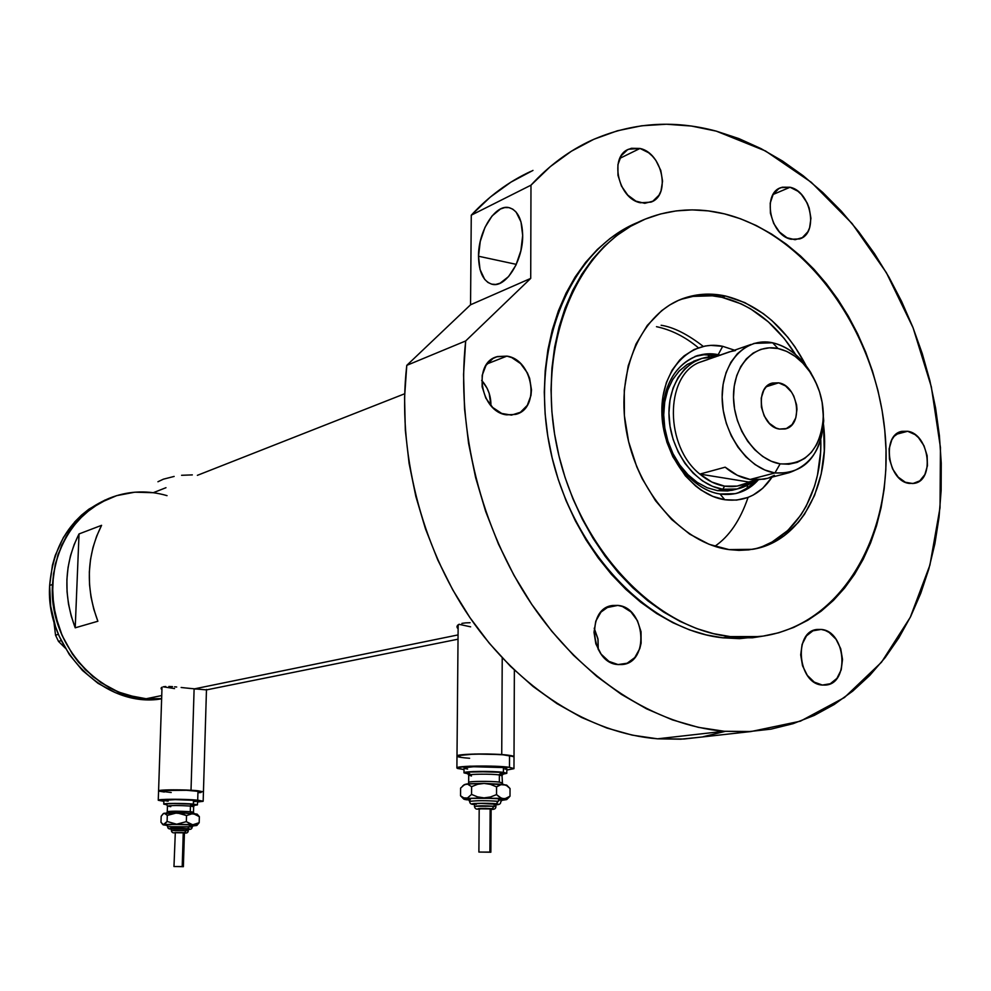<?xml version="1.0" encoding="UTF-8"?>
<svg xmlns="http://www.w3.org/2000/svg" width="991" height="991" viewBox="0 0 991 991"><rect width="100%" height="100%" fill="white"/><g stroke="black" fill="none" stroke-linecap="round" stroke-linejoin="round"><path stroke-width="1.49" d="M194.112 688.807L191.015 790.248L203.452 791.846L191.015 790.248L194.112 688.807M502.226 657.875L501.731 754.585C509.436 755.154 513.536 755.848 514.019 756.666L501.731 754.585L502.226 657.875M190.247 688.448L206.462 689.872L194.533 688.844L458.065 634.909L194.533 688.844L185.726 687.977L190.247 688.448M181.142 687.481L185.726 687.977L181.142 687.481M174.577 686.813L176.708 687.011L174.577 686.813M168.866 686.453L172.545 686.652L168.866 686.453M163.366 686.775L165.757 686.49L163.366 686.775M161.087 688.101L161.793 687.32L161.273 689.018L161.087 688.101M470.093 622.72L465.584 622.881L470.093 622.72M461.893 623.389L465.584 622.881L461.893 623.389M457.495 625.383L459.167 624.231L456.95 626.708L457.495 625.383M457.111 627.427L457.532 628.145L457.111 627.427M174.143 476.436L163.366 479.186L157.941 481.75M192.328 474.887L181.576 475.296M153.271 492.7L134.788 492.193L116.69 495.636L99.682 502.957L84.446 513.92L71.625 528.141L61.752 545.112L55.273 564.139L52.486 584.492L49.649 585.458L52.486 584.492L53.526 605.328L58.37 625.767L62.16 635.578L72.269 653.862L85.399 669.767L100.971 682.638L118.338 691.991L136.77 697.491L146.16 698.742L161.644 698.581C105.789 706.323 48.138 647.569 52.486 584.492C56.338 541.16 76.344 512.013 112.503 497.036C72.009 511.443 45.809 559.494 53.91 607.793C61.702 656.141 102.469 695.608 146.16 698.742L161.744 695.546L146.16 698.742L127.467 695.236L118.338 691.991L109.468 687.779L92.919 676.618L78.487 662.161L72.269 653.862L62.16 635.578L55.484 615.646L52.523 594.897L53.403 574.21L58.073 554.415L66.286 536.317L77.694 520.647L91.804 507.999L108.007 498.82L116.69 495.636L134.788 492.193L153.271 492.7L165.98 487.696M197.382 475.333L404.662 393.774M458.127 628.765L457.532 628.145M79.032 533.938L101.59 525.329C86.589 555.53 85.362 587.502 97.874 621.246L75.217 627.811C62.953 594.811 64.229 563.532 79.032 533.938L101.59 525.329L96.66 536.156L92.943 547.627L90.491 559.618L89.339 571.943L89.512 584.455L90.999 596.954L93.811 609.267L97.874 621.246L75.217 627.811L79.032 533.938L75.217 627.811L71.241 616.105L68.503 604.052L67.054 591.825L66.905 579.586L68.057 567.521L70.485 555.778L74.164 544.542L79.032 533.938M470.626 626.832L459.019 624.305M174.565 688.584L163.242 686.813M196.429 688.993L195.338 689.042M469.61 758.264C461.732 757.706 457.532 757 457 756.158C455.389 754.238 483.732 753.21 501.731 754.585L474.689 754.027L457.52 755.638L457.557 756.591L461.818 757.508L456.987 756.108L456.901 767.901M514.019 756.79L509.535 755.365L509.485 767.331L513.97 768.558L506.822 770.057L513.97 768.669L509.485 767.331L509.535 755.365C495.698 753.123 454.782 753.767 457 756.158L465.336 754.461L485.763 753.965L506.042 754.944L514.019 756.79M171.22 792.527L158.572 790.917C161.843 789.74 172.657 789.517 191.015 790.248L159.278 790.533L158.572 790.917L158.263 800.232M158.808 791.115L164.283 792.02L158.808 791.115M198.72 792.689L201.062 792.49L198.72 792.689M105.071 500.009L88.905 509.163L81.559 515.072L74.82 521.786L63.436 537.419L55.223 555.456L52.436 565.167L49.649 585.458C45.14 649.7 105.157 708.862 161.632 698.828L143.113 699.361L133.735 698.122L115.34 692.647L98.01 683.319L82.476 670.486L69.382 654.63L59.287 636.395L55.508 626.609L50.69 606.232L49.649 585.458C53.378 542.907 72.9 513.995 108.23 498.721M65.27 648.102L58.494 641.388L61.244 640.607L58.494 641.388L55.533 635.169L53.811 621.084L55.533 635.169L58.407 634.339L55.533 635.169L58.494 641.388L65.27 648.102M112.503 497.036C130.378 490.743 148.551 490.285 167.033 495.649M704.997 354.691L718.066 356.042L715.725 355.509L718.19 354.667L722.699 346.317L710.906 345.376L705.121 346.02L694.096 349.513L684.137 355.856L679.677 360.043L672.047 370.225L666.386 382.514L662.929 396.425L661.852 411.426L663.19 426.898L666.893 442.209L672.839 456.752L685.363 475.829L695.608 485.974L701.145 490.124L712.789 496.38L724.768 499.737C744.6 502.115 760.37 494.583 772.051 477.129L762.748 488.266L753.148 495.079L747.871 497.47L736.61 500.096L724.768 499.737L720.011 494.001C735.099 496.02 747.846 491.325 758.251 479.929C751.797 487.163 744.092 491.747 735.136 493.679L720.011 494.001C694.072 490.124 669.247 460.902 664.057 427.381C660.588 390.132 671.861 366.162 697.85 355.472L707.859 353.824L718.19 354.667C688.856 348.398 662.422 375.824 662.917 413.879C662.979 451.859 690.281 489.74 720.011 494.001L724.768 499.737C692.065 495.116 661.901 453.321 661.852 411.426C661.294 369.445 690.454 339.318 722.699 346.317L718.19 354.667L715.725 355.509L703.944 354.753L694.964 356.45M735.198 489.48L727.617 490.991L717.459 490.656L707.14 487.733L697.131 482.32L687.841 474.59L679.653 464.866L672.901 453.519L667.872 441.007L664.763 427.839L663.71 414.56L664.75 401.714L667.835 389.822L672.815 379.355L679.492 370.708L687.581 364.23L697.825 359.844M722.03 297.35C751.488 304.621 776.003 323.673 795.562 354.53L784.215 338.501L768.335 321.864L750.633 308.87L741.293 303.915L722.03 297.35L712.294 295.814L693.056 296.383L681.337 299.27C694.431 294.959 708.008 294.315 722.03 297.35L725.573 296.024C759.465 304.745 786.309 328.009 806.141 365.79L794.918 346.788L787.82 337.274L771.927 320.601L763.256 313.59L744.848 302.614L725.573 296.024L722.03 297.35M763.528 546.029L772.162 541.941L787.808 530.47L800.852 515.072L806.253 506.079L814.614 485.974L817.501 475.036L820.61 451.921L820.796 439.793C822.468 492.663 795.067 539.438 754.126 549.039L754.448 548.964M703.263 346.392L703.263 346.392C687.494 334.19 673.446 327.141 661.133 325.259M722.699 346.317L734.405 350.145L722.699 346.317M747.041 488.229L747.672 485.095M709.643 356.921L707.413 354.642M748.069 497.395C740.265 520.263 729.165 536.577 714.784 546.326M735.656 493.568C743.584 491.214 750.435 486.717 756.195 480.065L747.858 487.671L738.518 492.614M718.19 354.667L720.531 355.199L718.19 354.667M737.242 488.959L722.823 489.257L724.582 486.135C715.886 484.698 707.648 480.685 699.857 474.094L748.713 482.01L699.857 474.094L711.872 482.06L724.582 486.135L737.131 486.098L756.542 479.978L748.713 482.01C741.305 486.073 733.266 487.448 724.582 486.135L722.823 489.257C734.69 490.966 745.182 488.067 754.3 480.561L737.242 488.959L731.866 490.347L717.459 490.656L707.202 487.758L697.255 482.394L688.014 474.751L679.851 465.126L673.087 453.89L668.021 441.49L664.85 428.422L663.71 415.229L664.639 402.433L667.575 390.541L672.406 380.024L678.934 371.291L686.862 364.676L695.893 360.414M772.608 342.775L778.034 348.522C791.437 351.656 802.685 360.414 811.778 374.809C819.693 388.076 823.546 402.383 823.348 417.694C820.375 449.741 805.968 465.126 780.128 463.862L774.912 472.967C804.122 474.28 820.387 456.888 823.707 420.754L822.084 401.95C827.051 439.719 816.039 463.317 789.047 472.719L774.912 472.967L750.113 479.458L764.148 479.186L767.356 478.343L756.505 479.978L750.113 479.458L774.912 472.967L764.841 470.007L755.055 464.568L745.95 456.839L737.923 447.139L731.284 435.829L726.316 423.392L723.232 410.311L722.142 397.131L723.108 384.384L726.069 372.604L730.887 362.248L737.366 353.737L745.22 347.37L754.151 343.394L772.608 342.775C792.23 347.829 807.108 362.062 817.216 385.487L810.675 372.443C800.431 356.227 787.746 346.33 772.608 342.775C745.616 336.816 721.498 362.347 722.154 397.862C722.389 433.29 747.598 468.793 774.912 472.967L780.128 463.862L788.886 464.234L797.21 462.363L804.791 458.35L811.356 452.354L816.658 444.612L820.498 435.445L822.753 425.189L823.348 414.238L822.27 402.99L819.557 391.854L815.308 381.25L809.672 371.575L802.871 363.164L795.129 356.364L786.755 351.409L778.034 348.522L769.301 347.829L760.902 349.352L753.16 353.069L746.359 358.853L740.797 366.497L736.709 375.7L734.244 386.131L733.513 397.354L734.566 408.936L737.354 420.407L741.776 431.308L747.635 441.206L754.708 449.703L762.698 456.467L771.283 461.249L780.128 463.862C755.984 460.084 733.761 428.682 733.513 397.354C732.906 365.952 754.139 343.295 778.034 348.522L772.608 342.775M778.653 382.836L766.439 386.676L778.653 382.836L785.553 385.933L791.45 392.027L793.729 395.942L796.553 404.724L796.975 409.283L795.798 417.83L792.069 424.606L786.358 428.558L779.496 429.078C759.961 426.787 754.002 386.601 772.608 383.009L778.653 382.836C798.275 385.499 803.862 425.696 785.008 428.967L779.496 429.078L775.965 428.001L769.375 423.343L764.247 416.009L761.398 407.115L761.237 398.048L763.813 390.194L766.018 387.122L771.791 383.244L778.653 382.836M722.823 489.257L717.459 490.656L722.823 489.257L712.479 486.333L702.458 480.883L693.155 473.128L684.942 463.367L678.178 451.983L673.124 439.434L670.015 426.217L668.95 412.9L669.99 400.017L673.062 388.088L678.055 377.583L684.731 368.925L692.833 362.433L702 358.346L715.626 356.871C688.968 354.766 667.141 382.241 669.061 417.1C670.634 451.908 695.769 485.293 722.823 489.257M707.908 359.51L698.581 362.694L707.908 359.51M699.857 474.094C664.986 446.569 664.552 377.212 698.581 362.694C664.552 377.212 664.986 446.569 699.857 474.094L725.177 467.182C733.043 473.884 741.355 477.972 750.113 479.458L737.304 475.284L725.177 467.182L699.857 474.094M735.495 350.541L729.426 351.83L698.581 362.694L751.091 344.434M768.743 477.885L774.405 475.333M478.517 256.235L516.299 264.362L478.517 256.235L480.04 269.49L484.636 279.301L487.894 282.423L491.647 284.157L495.748 284.442L500.046 283.24L508.581 276.588L515.927 265.154L520.882 250.686L522.678 235.449C523.087 260.707 505.757 288.034 492.254 284.293C483.422 281.617 478.839 272.265 478.517 256.235C478.17 231.312 495.327 203.688 509.238 207.689C517.773 210.402 522.257 219.655 522.678 235.449L520.993 221.885L516.138 212.111L512.756 209.151L508.916 207.614L504.753 207.577L500.455 209.002L492.069 215.951L484.983 227.348L480.251 241.457L478.517 256.235M823.521 424.557C830.941 485.107 800.22 541.916 752.652 549.311L729.066 549.609L709.16 544.332L689.736 534.161L671.601 519.433L655.522 500.715L642.205 478.727L636.767 466.798L628.616 441.664L624.404 415.749L624.268 390.132L628.207 365.89L636.011 344.026L647.309 325.395L661.604 310.716L669.668 305.017L678.253 300.484L687.246 297.151L696.574 295.033L706.125 294.141L725.573 296.024C711.526 292.977 697.949 293.609 684.831 297.919C642.156 311.781 615.572 369.42 626.287 430.453C636.668 491.511 682.489 543.539 729.066 549.609L738.952 550.377L748.663 549.881L758.103 548.159L767.183 545.223L783.955 535.92L798.362 522.381L804.531 514.205L814.54 495.45L821.18 474.107L824.277 450.942L823.521 424.557M638.811 221.996C570.63 248.84 529.367 345.946 549.708 446.792C569.515 547.701 647.073 630.239 722.984 637.832L730.268 636.594C653.936 628.926 575.907 545.409 556.298 443.646C536.131 341.932 578.199 244.554 646.987 218.416C671.873 208.878 697.689 207.354 724.433 213.858C806.872 234.285 875.821 331.155 884.951 432.187C894.774 533.17 842.115 626.461 759.8 636.556L730.268 636.594L722.984 637.832L706.261 634.909L689.513 629.867L672.901 622.72L656.612 613.516L640.83 602.317L625.717 589.249L611.459 574.408L598.217 557.958L586.139 540.058L575.387 520.894L566.072 500.69L558.305 479.656L552.185 458.04L547.788 436.077L545.137 414.027L544.282 392.126L545.211 370.634L547.899 349.773L552.321 329.768L558.391 310.84L566.034 293.187L575.152 276.972L585.631 262.355L597.338 249.472L610.134 238.422L623.872 229.305L638.402 222.157M530.705 171.443C508.792 181.576 488.972 196.156 471.27 215.183L530.978 185.181C549.014 165.571 569.193 150.62 591.528 140.326C631.577 122.587 673.162 119.527 716.307 131.146L765.473 150.954L811.282 182.294L852.049 223.495L886.363 272.661L913.083 327.798L931.329 386.812L940.447 447.523L940.025 507.702L929.917 565.081L910.258 617.356L881.495 662.236L844.468 697.515L800.406 721.175L751.042 731.531L724.21 731.259L657.541 738.815L683.84 739.026L751.042 731.531M506.897 356.116C533.17 359.597 540.652 408.54 515.729 414.374L506.612 414.857C480.585 411.971 472.323 363.325 496.677 356.785L506.897 356.116L487.002 363.92L506.897 356.116L511.74 357.59L520.622 363.61L527.385 372.901L529.64 378.351L531.473 389.835L530.99 395.446L527.286 405.344L520.448 412.256L511.48 415.118L501.743 413.458L492.713 407.499L485.813 398.122L482.121 386.787L482.196 375.255L486.036 365.307L493.01 358.469L497.358 356.562L506.897 356.116M490.917 405.629C491.09 396.016 488.006 387.605 481.676 380.395L486.977 388.038L489.182 393.34L490.917 405.629M640.013 148.452C662.409 152.986 671.068 195.425 650.914 202.139L640.372 202.771C618.136 198.745 608.908 156.405 628.666 149.22L640.013 148.452L619.821 158.362L640.013 148.452L648.61 152.725L652.487 156.219L655.893 160.431L660.786 170.402L662.558 181.155L660.96 191.065L658.941 195.239L652.834 201.21L644.769 203.316L635.962 201.173L627.761 195.116L621.431 186.023L617.975 175.32L617.926 164.655L621.283 155.686L627.501 149.79L631.403 148.291L640.013 148.452M790.062 187.249C811.059 191.436 818.863 233.591 799.588 238.93L791.066 239.24C770.193 235.524 761.893 193.369 780.883 187.646L790.062 187.249L773.129 194.459L790.062 187.249L797.904 191.238L801.471 194.533L807.219 203.081L809.176 208.023L810.935 218.293L809.597 227.806L807.814 231.82L802.351 237.617L795.067 239.711L787.04 237.766L779.533 232.055L773.686 223.433L770.416 213.226L770.23 203.031L773.166 194.397L778.728 188.686L782.246 187.2L790.062 187.249M907.657 431.271C929.285 434.021 935.17 480.635 914.148 483.373L909.168 483.41C887.602 481.13 881.284 434.442 902.045 431.345L907.657 431.271L896.112 434.343L907.657 431.271L915.089 434.628L918.484 437.638L923.996 445.764L927.13 455.612L927.44 465.72L924.863 474.578L919.784 480.846L912.934 483.546L905.353 482.258L898.218 477.142L892.606 468.954L889.423 458.982L889.138 448.75L891.801 439.843L894.13 436.337L900.286 431.865L907.657 431.271M821.167 629.434C845.992 630.97 850.018 684.248 825.255 685.078L822.344 685.054C797.594 684.05 793.048 630.771 817.488 629.434L821.167 629.434L812.682 630.846L821.167 629.434L825.243 630.449L829.17 632.481L836.032 639.245L840.715 648.709L842.523 659.449L841.198 669.866L836.912 678.389L830.297 683.728L822.344 685.054L814.268 682.118L807.293 675.342L802.524 665.766L800.703 654.878L802.103 644.361L806.501 635.838L813.202 630.61L821.167 629.434M617.802 605.402C645.612 607.186 649.737 662.88 622.051 664.552L618.062 664.565C590.425 663.388 585.557 607.879 612.772 605.476L617.802 605.402L606.306 607.731L617.802 605.402L622.422 606.504L630.945 611.893L637.473 620.738L641.041 631.713L641.115 643.171L639.814 648.548L634.773 657.59L627.142 663.227L618.062 664.565L608.92 661.381L601.116 654.122L595.864 643.902L594.005 632.295L595.802 621.109L600.98 612.079L608.709 606.566L617.802 605.402M598.254 649.576L597.883 638.588L594.216 628.22L598.056 639.567L598.254 649.576M532.985 170.415L510.972 182.121L490.297 197.085L471.27 215.183L470.552 304.782L406.781 365.357C396.957 450.063 420.902 545.855 469.982 617.69C519.321 689.364 590.363 733.464 657.541 738.815L724.21 731.259C655.646 725.523 582.708 679.368 531.771 604.386C481.081 529.268 456.021 429.153 465.683 340.954L406.781 365.357L404.563 397.478L405.331 430.342L409.11 463.478L415.848 496.441L425.461 528.785L437.811 560.051L452.726 589.818L469.982 617.69L489.331 643.295L510.476 666.324L533.121 686.515L556.954 703.622L581.63 717.496L606.839 728.026L632.246 735.136L657.541 738.815L680.73 739.199L700.476 737.168M530.978 185.181L530.718 278.397L465.683 340.954L463.565 374.425L464.531 408.676L468.557 443.25L475.643 477.674L485.664 511.455L498.485 544.133L513.933 575.251L531.771 604.386L551.727 631.18L573.504 655.274L596.793 676.395L621.27 694.307L646.578 708.85L672.393 719.875L698.382 727.357L724.21 731.259L747.871 731.705L770.899 729.153L793.085 723.678L814.243 715.428L834.174 704.514L852.731 691.123L869.776 675.404L885.198 657.578L898.887 637.808L910.754 616.328L920.75 593.336L928.815 569.032L934.909 543.663L939.022 517.413L941.14 490.508L941.252 463.156L939.394 435.594L935.591 408.007L929.855 380.606L922.262 353.601L912.847 327.203L901.699 301.611L888.865 277.009L874.458 253.609L858.565 231.584L841.285 211.133L822.765 192.452L803.106 175.68L782.481 161.013L761.014 148.613L738.902 138.604L716.307 131.146L691.408 126.043L666.435 124.234L641.66 125.783L617.368 130.787L593.857 139.273L571.411 151.214L550.364 166.55L530.978 185.181L530.718 278.397L470.552 304.782L471.27 215.183L530.978 185.181M761.831 636.296L739.497 638.65L722.984 637.832L752.466 637.783L761.831 636.296M703.337 736.685L725.152 731.383M730.268 636.594L746.818 637.411L763.008 636.123L778.678 632.778L793.68 627.452L807.888 620.205L821.192 611.15L833.456 600.385L844.605 588.059L854.564 574.284L863.235 559.209L870.581 542.981L876.54 525.763L881.086 507.689L884.183 488.935L885.83 469.66L886.028 450.025L884.765 430.193L882.077 410.336L877.964 390.603L872.489 371.154L865.688 352.152L857.599 333.756L848.308 316.117L837.866 299.369L826.358 283.674L813.884 269.168L800.517 255.975L786.371 244.22L771.58 234.037L756.232 225.514L740.475 218.763L724.433 213.858L708.268 210.885L692.114 209.881L676.122 210.91L660.44 213.994L645.252 219.11L630.697 226.27L616.935 235.424L604.114 246.499L592.383 259.431L581.89 274.098L572.761 290.375L565.105 308.102L559.035 327.104L554.626 347.184L551.937 368.132L551.021 389.723L551.888 411.723L554.551 433.872L558.974 455.934L565.13 477.65L572.922 498.77L582.262 519.073L593.064 538.324L605.179 556.31L618.458 572.848L632.766 587.75L647.916 600.893L663.747 612.141L680.074 621.394L696.723 628.579L713.508 633.658L730.268 636.594M465.683 340.954L406.781 365.357L470.552 304.782L530.718 278.397L465.683 340.954M173.536 829.033L188.29 829.046L186.209 828.736L186.147 830.619L188.24 830.929L186.147 830.619L184.673 832.539L186.11 832.849L174.614 832.737M193.195 825.614L192.093 827.237L189.095 826.779L190.569 824.859L172.88 824.351L166.773 825.107C160.876 824.277 181.229 824.066 190.569 824.859L189.095 826.779L170.799 827.225M188.278 829.356C190.718 829.64 191.994 828.934 192.093 827.237L189.095 826.779L187.621 828.699C190.755 828.972 190.966 829.182 188.278 829.343L180.523 828.377L171.406 829.009C163.75 828.352 179.73 828.055 187.621 828.699L189.095 826.779L167.813 826.68M183.261 832.564L182.208 866.568L183.372 866.679L173.97 866.518L182.208 866.568L183.261 832.564L184.425 832.737L175.048 832.551L183.261 832.564M188.29 829.046L188.24 830.941C188.042 832.675 186.766 833.357 184.425 832.96M194.657 805.064L193.654 806.624L190.445 806.055L191.92 804.122L173.078 803.54L166.116 803.949L166.612 804.519C160.146 803.478 181.898 803.144 191.92 804.122L190.445 806.055C179.854 805.386 172.223 805.361 167.553 805.993L170.762 806.674M167.368 811.617L190.272 811.691L190.978 813.338L190.272 811.691L193.493 812.248L194.013 813.574M193.555 806.736L190.445 806.055L190.272 811.691L190.445 806.055C178.764 805.349 171.109 805.373 167.454 806.092L167.268 811.716C170.923 811.022 178.591 811.022 190.272 811.691L193.282 812.112M163.911 800.319L175.271 799.626L193.443 800.319L193.332 804.073L197.457 804.828L194.211 805.373L197.407 804.915L193.332 804.073L193.443 800.319L197.568 801.112L193.443 800.319C184.103 799.378 162.92 799.44 163.887 800.394L163.763 804.11C162.797 803.206 183.979 803.156 193.332 804.073L175.147 803.391L164.308 803.887L166.971 804.803L163.763 804.147M197.989 790.768L197.704 800.171L203.167 801.186L197.543 802.016L203.105 801.31L197.704 800.171L197.989 790.768C185.565 789.431 157.272 789.554 158.572 790.917L166.104 789.938L182.493 789.914L203.452 791.846L197.989 790.768M196.825 814.391L183.62 812.979L163.49 813.45M163.862 801.31L158.263 800.27C156.962 798.994 185.267 798.907 197.704 800.171L165.794 799.365L158.3 800.183L163.862 801.31M168.148 801.174L164.048 800.53M197.519 801.174L194.038 801.669M190.557 805.373C196.701 805.101 197.147 804.692 191.92 804.122L195.475 804.68L194.57 805.113M196.837 825.478L199.179 822.691L192.7 824.809L196.837 825.478L192.675 825.949L196.528 825.292L187.46 824.487L163.156 824.438L160.976 822.319L161.174 816.287L163.057 813.859M165.856 813.71L167.293 815.395L176.993 812.843L164.308 813.227L167.293 815.395L167.095 821.465L163.131 824.846L167.219 825.429L163.936 824.524L176.633 824.202L192.7 824.809L186.345 821.65L176.633 824.202L167.095 821.465L164.754 824.215L163.156 824.438L160.976 822.319L161.174 816.287L163.503 813.537L165.856 813.71M181.91 813.623L186.531 815.568L193.047 813.487L176.993 812.843L186.531 815.568L186.345 821.65L176.633 824.202L167.095 821.465L167.293 815.395L174.453 813.016L181.91 813.623M197.147 814.144L193.047 813.487L199.352 816.658L197.147 814.144M189.306 825.85C195.078 825.652 195.5 825.317 190.569 824.859L193.121 825.639M165.683 825.119L167.206 825.429L165.683 825.119M193.047 813.487L199.352 816.658L199.179 822.691L194.385 824.747L191.028 824.475L186.345 821.65L186.531 815.568L193.047 813.487M199.179 822.691L199.352 816.658L197.866 814.998M188.278 829.083L186.543 829.269M186.209 828.736L171.418 828.711L171.356 830.594L186.147 830.619L186.209 828.736M175.308 832.626L173.97 866.506L183.372 866.691L173.982 866.506M174.812 832.75L184.673 832.539L186.147 830.619L171.418 830.545M491.115 809.325C494.286 809.647 495.884 808.743 495.896 806.612L495.921 804.209L494.187 803.837L494.175 806.24L495.896 806.649L494.175 806.24L492.155 808.693C494.224 808.953 493.877 809.164 491.115 809.325L492.911 808.792L485.231 808.371L477.897 809.065M474.082 804.419C471.208 804.506 469.759 803.54 469.709 801.546L468.297 799.415L470.316 799.787C456.777 798.399 488.328 797.396 500.257 798.857L498.225 801.323C485.689 800.468 476.225 800.493 469.808 801.397C476.225 800.493 485.689 800.468 498.225 801.323L496.194 803.775C499.08 804.135 498.981 804.444 495.909 804.717L498.015 804.432L497.383 803.936L485.305 803.267L474.305 803.503L472.063 803.936L473.772 804.37M490.149 808.755L489.888 852.074L490.855 852.21L478.888 852.062L489.888 852.074L490.149 808.755L491.115 808.966L479.186 808.829L490.149 808.755M502.933 773.847L504.122 773.017L501.396 772.447C505.943 773.141 505.299 773.736 499.464 774.231L503.478 773.612L502.028 775.606L499.365 774.925L501.396 772.447L489.306 771.655L469.585 772.063L466.724 772.559L467.789 773.438C458.276 771.754 490.05 770.8 501.396 772.447L499.365 774.925C491.833 773.835 469.796 773.971 468.83 775.111L471.493 776.003M468.768 782.271C469.746 781.181 491.784 781.057 499.328 782.097L501.991 782.828M501.929 775.792L499.365 774.925L499.328 782.097L499.365 774.925C491.251 773.748 467.455 774.045 468.718 775.296L468.669 782.432C467.405 781.242 491.202 780.97 499.328 782.097M506.797 773.265L506.822 768.508L503.428 767.579L503.403 772.373L506.797 773.265L502.499 774.268L506.81 773.339L503.403 772.373L503.428 767.579L506.822 768.595M468.26 773.872L463.986 772.869C462.339 771.233 492.985 770.837 503.403 772.373L473.562 771.531L464.383 772.497L468.26 773.872M464.011 769.561L456.901 768.025C454.671 765.795 495.624 765.225 509.485 767.331L491.325 766.117L469.61 766.204L457.421 767.529L457.458 768.434L464.011 769.561M508.061 798.238L510.006 796.194L506.735 798.226L503.279 798.758L506.686 799.601L501.211 800.443L506.351 799.316L497.408 798.288L464.556 798.374L460.53 795.785L460.592 788.118L464.643 784.5L467.517 784.116L471.605 786.668L477.637 784.302L484.091 783.41L490.495 784.389L496.565 786.866L501.595 784.377L506.686 785.107L484.091 783.41L469.226 783.757L463.924 784.835M467.603 769.053L464.432 768.409L464.432 767.728L473.599 766.737L503.428 767.579C493.01 766.006 462.388 766.427 464.023 768.112L463.986 772.769M506.339 768.917L505.038 769.214M510.006 796.194L510.031 788.514L506.797 785.714L503.354 784.352L506.797 785.714L510.031 788.514L510.006 796.194L505.026 798.721L501.508 798.312L496.528 794.621L496.565 786.866L496.528 794.621L490.471 796.987L484.004 797.879L477.588 796.888L471.543 794.423L471.605 786.668L471.543 794.423L467.43 798.028L463.813 798.957L464.903 799.514L467.356 799.873L463.813 799.155L465.981 798.449L484.004 797.879L503.279 798.758L499.798 797.421L496.528 794.621L490.471 796.987L484.004 797.879L477.588 796.888L471.543 794.423L467.43 798.028L463.169 797.866L460.53 795.785L460.592 788.118L464.643 784.5L467.517 784.116L471.605 786.668L477.637 784.302L484.091 783.41L490.495 784.389L496.565 786.866L499.873 784.847L503.354 784.352L484.091 783.41L466.092 784.067L462.735 785.813M465.584 799.44L469.016 799.848M468.619 799.551L467.678 798.87L470.378 798.473L485.379 798.139L500.257 798.857L502.821 799.316L501.768 799.96M501.619 799.985L499.922 800.158M460.604 795.86L463.8 799.13M460.53 795.785L463.85 798.56M476.225 804.37L474.454 803.961L475.284 803.713L481.155 803.416L495.909 804.246M495.686 804.37L495.042 804.494M494.187 803.837C484.587 803.23 478.009 803.28 474.454 803.986L474.441 806.377C477.984 805.683 484.574 805.646 494.175 806.24L494.187 803.837M478.182 809.09L479.186 809.176L478.182 809.09C476.931 808.334 481.589 808.198 492.155 808.693L494.175 806.24L474.503 806.29M480.164 809.028L479.186 808.817L478.888 852.049L490.855 852.223L478.888 852.062M491.115 808.966L490.855 852.21M474.243 804.419C464.358 803.428 487.461 802.747 496.194 803.775L500.257 798.857C504.53 799.415 503.924 799.886 498.436 800.27M477.699 809.028L478.009 809.077C476.101 809.412 474.912 808.52 474.441 806.377M206.475 689.451L203.167 801.186M514.366 670.102L513.97 768.558M206.462 689.897L458.028 639.195M458.152 624.801L457 756.034M162.016 687.209L158.585 790.868M695.397 356.326L697.85 355.472M698.382 347.779C685.227 336.829 671.266 329.792 656.488 326.683M823.707 420.754L823.348 417.694M810.675 372.443L811.778 374.809M771.506 383.356L772.608 383.009M764.148 479.186L789.047 472.719M693.589 361.232L702 358.346M612.772 605.476L610.939 605.848M817.488 629.434L816.138 629.657M902.045 431.345L900.992 431.618M780.883 187.646L779.88 188.067M628.666 149.22L627.514 149.79M496.677 356.785L494.943 357.466M752.466 637.783L759.8 636.556M681.337 299.27L684.831 297.919M166.686 825.057L167.727 826.767C167.64 828.414 168.866 829.17 171.406 829.009M184.425 832.737L183.372 866.679M166.5 804.457L167.454 806.067M167.268 811.716L166.674 813.004M193.654 806.624L193.493 812.248M197.568 801.075L197.457 804.828M163.106 824.822L161.942 823.583M171.356 830.594C171.728 832.415 172.855 833.134 174.75 832.75M498.436 800.257L502.301 799.774L500.703 801.868C500.864 803.862 499.266 804.816 495.909 804.729M469.746 773.711L467.479 773.277L468.718 775.222M468.669 782.432L468.148 783.844M502.028 775.606L502.511 784.253M506.686 785.107L509.523 787.981M506.686 799.601L509.163 797.148"/></g></svg>
